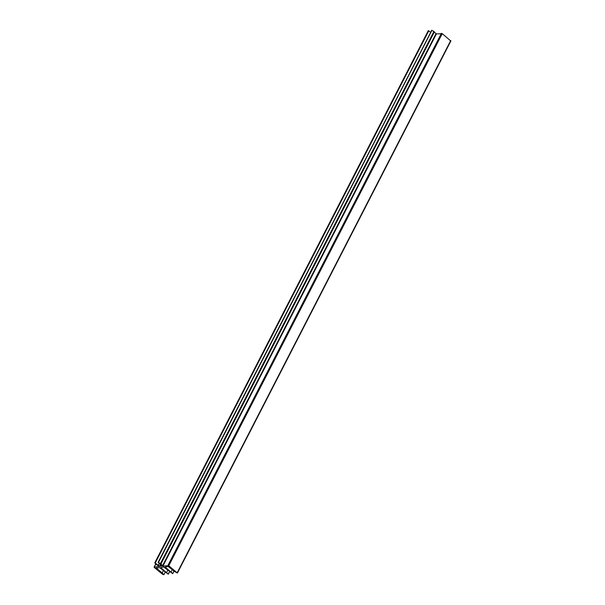 <?xml version="1.0" encoding="UTF-8"?>
<svg xmlns="http://www.w3.org/2000/svg" width="605" height="605" viewBox="0 0 605 605"><rect width="100%" height="100%" fill="white"/><g stroke="black" fill="none" stroke-linecap="round" stroke-linejoin="round"><path stroke-width="0.91" d="M158.102 562.37L160.484 563.489L162.942 566.038L168.757 565.758L177.431 573.033L174.588 571.491L168.175 566.454L165.165 567.067L172.712 573.653L163.721 566.991L160.711 567.603L168.258 574.19L159.758 567.717L156.143 567.929L162.178 572.98L163.932 574.712L162.768 574.432L154.29 567.49L154.23 567.082L159.289 566.446L155.621 564.072L154.827 562.763L159.622 566.257L162.231 566.091L158.102 562.37L431.675 30.424M158.298 565.335L159.281 563.421M430.563 32.224L428.302 30.643L154.903 562.726M163.932 574.712L165.225 572.186M162.178 572.98L163.365 570.666M166.632 572.443L167.819 570.129M171.079 571.914L172.274 569.6M450.77 40.981L442.232 33.638L436.409 33.918L434.057 31.868M160.832 564.208L434.307 32.088M434.186 31.619L160.711 563.739L434.186 31.619L431.577 30.25M159.992 566.386L160.854 564.715M159.622 566.257L160.544 564.465M155.304 562.892L428.779 30.764M154.23 567.082L155.719 564.178M168.303 574.107L169.597 571.589M168.258 574.054L169.544 571.543M172.758 573.57L174.051 571.052M172.712 573.517L173.998 571.014M177.235 572.693L450.71 40.573M168.757 565.758L442.232 33.638M167.933 565.433L441.408 33.313M162.942 566.038L436.409 33.918M162.488 565.841L435.963 33.721M160.484 563.489L433.959 31.369M158.457 562.416L431.925 30.295M154.827 562.763L428.302 30.643M154.101 567.15L155.659 564.117M168.311 574.16L169.619 571.612M172.765 573.631L174.074 571.075M177.431 573.033L450.899 40.913"/></g></svg>
